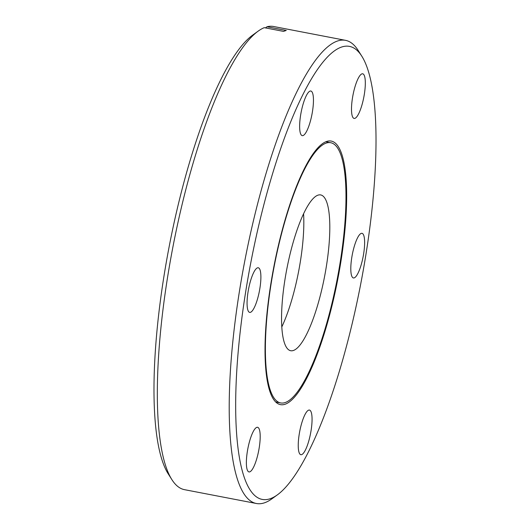 <?xml version="1.0" encoding="UTF-8"?>
<svg xmlns="http://www.w3.org/2000/svg" width="530" height="530" viewBox="0 0 530 530"><rect width="100%" height="100%" fill="white"/><g stroke="black" fill="none" stroke-linecap="round" stroke-linejoin="round"><path stroke-width="0.79" d="M326.434 265.941A79.328 19.252 100.9 0 0 320.67 194.927A79.328 19.252 100.9 0 0 284.935 279.714A79.328 19.252 100.9 0 0 290.698 350.721A79.328 19.252 100.9 0 0 326.434 265.941M281.808 326.924A79.328 19.252 100.9 0 0 300.457 260.939A79.328 19.252 100.9 0 0 303.584 213.729M300.603 115.301A22.724 5.519 -79.1 0 1 310.838 91.014A22.724 5.519 -79.1 0 1 312.488 111.353A22.724 5.519 -79.1 0 1 302.252 135.647A22.724 5.519 -79.1 0 1 300.603 115.301M352.463 98.083A22.724 5.519 -79.1 0 1 362.705 73.796A22.724 5.519 -79.1 0 1 364.355 94.135A22.724 5.519 -79.1 0 1 354.119 118.428A22.724 5.519 -79.1 0 1 352.463 98.083M351.768 257.613A22.724 5.519 -79.1 0 1 362.01 233.326A22.724 5.519 -79.1 0 1 363.659 253.665A22.724 5.519 -79.1 0 1 353.424 277.959A22.724 5.519 -79.1 0 1 351.768 257.613M299.205 434.361A22.724 5.519 -79.1 0 1 309.44 410.068A22.724 5.519 -79.1 0 1 311.097 430.413A22.724 5.519 -79.1 0 1 300.854 454.7A22.724 5.519 -79.1 0 1 299.205 434.361M247.338 451.58A22.724 5.519 -79.1 0 1 257.58 427.293A22.724 5.519 -79.1 0 1 259.23 447.631A22.724 5.519 -79.1 0 1 248.987 471.925A22.724 5.519 -79.1 0 1 247.338 451.58M248.033 292.05A22.724 5.519 -79.1 0 1 258.276 267.763A22.724 5.519 -79.1 0 1 259.925 288.101A22.724 5.519 -79.1 0 1 249.69 312.395A22.724 5.519 -79.1 0 1 248.033 292.05M270.737 284.517A134.209 32.568 -79.1 0 1 331.204 141.066A134.209 32.568 -79.1 0 1 340.956 261.204A134.209 32.568 -79.1 0 1 280.496 404.648A134.209 32.568 -79.1 0 1 270.737 284.517M366.197 252.823A230.689 55.988 -79.1 0 1 277.409 494.834A230.689 55.988 -79.1 0 1 245.503 292.891A230.689 55.988 -79.1 0 1 361.798 56.173A230.689 55.988 -79.1 0 1 366.197 252.823M277.409 494.834L271.87 498.843A235.83 57.233 -79.1 0 1 256.394 503.5A235.83 57.233 -79.1 0 1 239.255 292.394A235.83 57.233 -79.1 0 1 345.5 40.333A235.83 57.233 -79.1 0 1 358.141 50.403L361.798 56.173M256.394 503.5L184.5 489.667A235.83 57.233 -79.1 0 1 171.859 479.597A235.83 57.233 -79.1 0 1 167.361 278.568A235.83 57.233 -79.1 0 1 258.13 31.157A235.83 57.233 -79.1 0 1 264.231 27.673L283.49 31.383L286.273 30.455L267.014 26.752A235.83 57.233 -79.1 0 1 273.606 26.5L345.5 40.333M171.859 479.597L168.202 473.827A230.689 55.988 -79.1 0 1 163.803 277.177A230.689 55.988 -79.1 0 1 252.591 35.165L258.13 31.157M302.193 384.753A132.493 32.158 -79.1 0 1 280.655 402.933A132.493 32.158 -79.1 0 1 268.24 304.432A132.493 32.158 -79.1 0 1 309.175 160.895A132.493 32.158 -79.1 0 1 330.713 142.716A132.493 32.158 -79.1 0 1 343.122 241.223A132.493 32.158 -79.1 0 1 302.193 384.753M265.411 27.904L267.014 26.752M280.655 402.933L275.719 401.985M330.713 142.716L325.778 141.768"/></g></svg>
